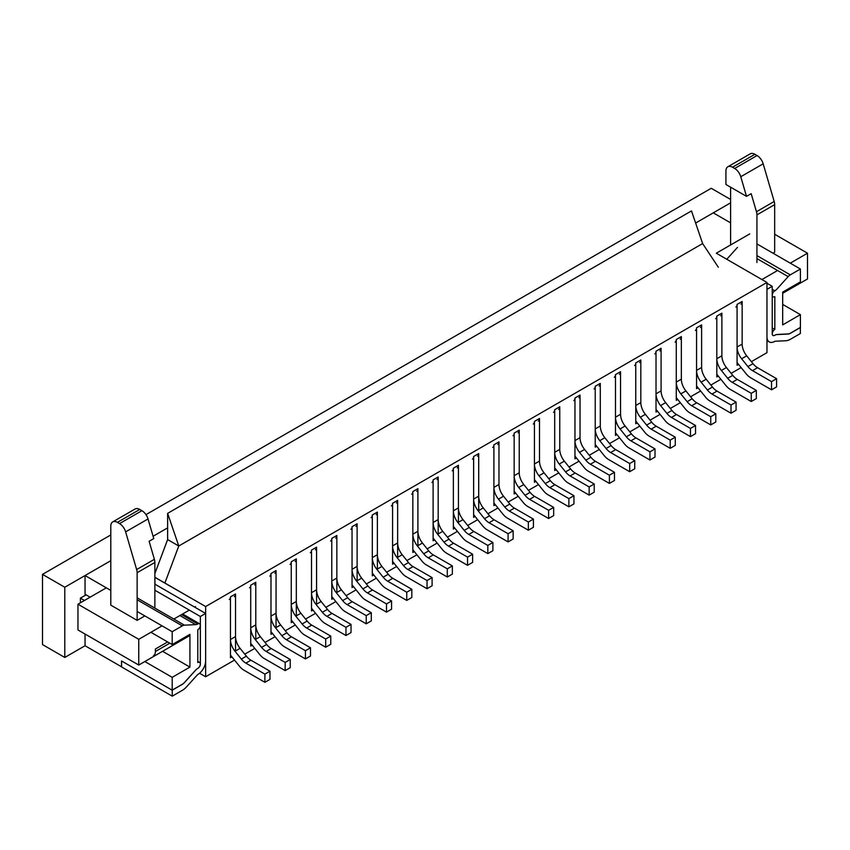 <?xml version="1.0" encoding="UTF-8"?>
<svg xmlns="http://www.w3.org/2000/svg" width="850" height="850" viewBox="0 0 850 850"><rect width="100%" height="100%" fill="white"/><g stroke="black" fill="none" stroke-linecap="round" stroke-linejoin="round"><path stroke-width="1.27" d="M766.966 352.665L751.389 361.664L766.966 352.665L766.966 282.466L766.966 352.665M741.136 367.582L731.128 373.362L741.136 367.582M720.864 379.281L710.866 385.061L720.864 379.281M700.602 390.989L690.593 396.759L700.602 390.989M680.34 402.688L670.331 408.457L680.34 402.688M660.078 414.386L650.069 420.166L660.078 414.386M639.806 426.084L629.797 431.864L639.806 426.084M619.544 437.782L609.535 443.562L619.544 437.782M599.282 449.48L589.273 455.26L599.282 449.48M579.009 461.189L569.011 466.958L579.009 461.189M558.747 472.887L548.739 478.656L558.747 472.887M538.486 484.585L528.477 490.365L538.486 484.585M518.224 496.283L508.215 502.063L518.224 496.283M497.951 507.981L487.942 513.761L497.951 507.981M477.689 519.679L467.681 525.459L477.689 519.679M457.428 531.388L447.419 537.158L457.428 531.388M437.155 543.086L427.157 548.856L437.155 543.086M416.893 554.784L406.884 560.564L416.893 554.784M396.631 566.482L386.623 572.263L396.631 566.482M376.369 578.181L366.361 583.961L376.369 578.181M356.097 589.879L346.088 595.659L356.097 589.879M335.835 601.577L325.826 607.357L335.835 601.577M315.573 613.286L305.564 619.055L315.573 613.286M295.301 624.984L285.303 630.764L295.301 624.984M275.039 636.682L265.03 642.462L275.039 636.682M254.777 648.38L244.768 654.16L254.777 648.38M154.87 590.229L200.366 616.494L200.366 663.999A3.581 2.072 -60 0 1 197.742 668.44A7.161 4.133 120 0 0 195.458 670.289L184.418 682.529A7.161 4.133 -60 0 1 182.293 684.282L172.242 690.083L172.242 696.171L182.293 690.359A14.62 8.436 120 0 0 186.607 686.779L197.614 674.592A11.029 6.375 120 0 0 205.636 660.96L205.636 613.456L154.966 584.205L154.87 577.362L205.636 606.549L766.966 282.466L716.306 253.215L749.742 233.909L716.306 253.215L766.966 282.466L205.636 606.549L205.636 676.749L234.515 660.078L205.636 676.749L199.559 673.253L205.636 676.749L205.636 606.549L154.966 577.299L154.87 584.269M85.053 645.745L121.529 666.804L121.529 660.96L172.199 690.211L172.199 677.333L189.922 667.101L189.922 634.344L172.199 644.576L172.199 631.709L137.137 611.469L172.199 631.709L182.325 625.855A7.161 4.133 -60 0 1 184.439 625.175L137.137 597.858L184.439 625.175L195.67 624.644L184.439 625.175A7.161 4.133 -60 0 0 182.325 625.855L172.199 631.709L172.199 644.576L150.917 632.294L172.199 644.576L189.922 634.344L189.922 667.101L162.573 651.302L189.922 667.101L172.199 677.333L144.84 661.544L172.199 677.333L172.199 690.211L182.325 684.356A7.161 4.133 -60 0 0 184.439 682.603L195.67 670.172A7.161 4.133 -60 0 1 197.784 668.419A3.581 2.072 120 0 0 200.122 665.263A3.581 2.072 120 0 0 199.569 662.394A3.581 2.072 120 0 0 197.784 662.564L197.784 629.808A3.581 2.072 -60 0 0 200.122 626.652A3.581 2.072 -60 0 0 199.569 623.783A3.581 2.072 -60 0 1 200.122 626.652A3.581 2.072 -60 0 1 197.784 629.808L197.784 662.564A3.581 2.072 120 0 1 199.569 662.394A3.581 2.072 120 0 1 200.122 665.263A3.581 2.072 120 0 1 197.784 668.419A7.161 4.133 -60 0 0 195.67 670.172L184.439 682.603A7.161 4.133 -60 0 1 182.325 684.356L172.199 690.211L121.529 660.96L121.529 666.804L85.053 645.745L85.053 634.047L85.053 645.745L64.791 657.454L64.791 587.244L110.797 560.692L85.053 575.546L110.797 590.41L85.053 575.546L110.797 560.692M85.053 594.267L85.053 575.546L85.053 594.267L90.121 597.189L85.053 594.267M153.085 536.265L167.631 527.871M695.619 223.04L713.267 212.851L730.596 222.859L713.267 212.851L695.619 223.04L730.596 202.852M800.403 269.014L756.936 243.918L800.403 269.014L800.403 281.881L782.68 292.124L800.403 281.881L800.403 269.014L790.277 274.858L800.403 269.014M782.68 324.881L782.68 292.124L782.68 324.881L800.403 314.638L800.403 327.516L790.277 333.359A7.161 4.133 -60 0 1 788.162 334.05L776.942 334.581A7.161 4.133 -60 0 0 774.828 335.261A3.581 2.072 -60 0 1 773.032 335.442A3.581 2.072 -60 0 1 772.48 332.573A3.581 2.072 -60 0 1 774.828 329.418L774.828 296.65A3.581 2.072 120 0 1 773.032 296.831A3.581 2.072 120 0 0 774.828 296.65L774.828 329.418L772.236 327.919L774.828 329.418A3.581 2.072 -60 0 0 772.48 332.573A3.581 2.072 -60 0 0 773.032 335.442A3.581 2.072 -60 0 0 774.828 335.261A7.161 4.133 -60 0 1 776.942 334.581L788.162 334.05A7.161 4.133 -60 0 0 790.277 333.359L800.403 327.516L800.403 314.638L782.68 324.881M782.68 304.406L800.403 314.638L782.68 304.406M715.626 318.729A5.727 3.304 60 0 0 716.816 316.104L721.884 313.183A5.727 3.304 -120 0 1 720.694 315.807A5.727 3.304 -120 0 0 721.884 313.183L716.816 316.104L716.816 376.943L718.303 376.093L716.816 376.943L716.816 316.104L716.816 358.711A12.899 7.448 -120 0 0 721.374 370.462L727.674 378.293A12.899 7.448 -120 0 0 732.232 382.341L751.262 393.327L751.262 401.519L730.331 389.428A12.899 7.448 -120 0 1 725.773 385.39L716.816 374.244M336.844 578.074L331.776 581.007L331.776 538.401L331.776 599.239L331.776 538.401L336.844 535.479L331.776 538.401L336.844 535.479L336.844 592.461L336.844 535.479A5.727 3.304 60 0 1 335.665 538.103A5.727 3.304 60 0 0 336.844 535.479L336.844 578.074A12.899 7.448 -120 0 0 341.402 589.826L336.345 592.758L342.635 600.589A12.899 7.448 -120 0 0 347.193 604.637L366.233 615.623L366.233 623.815L345.302 611.724A12.899 7.448 -120 0 1 340.733 607.686L331.776 596.541M377.379 554.678L372.311 557.6L372.311 515.004L372.311 575.843L372.311 515.004L377.379 512.082L372.311 515.004L377.379 512.082L377.379 569.064L377.379 512.082A5.727 3.304 60 0 1 376.189 514.696A5.727 3.304 60 0 0 377.379 512.082L377.379 554.678A12.899 7.448 -120 0 0 381.937 566.429L376.869 569.351L383.169 577.192A12.899 7.448 -120 0 0 387.728 581.23L406.757 592.227L406.757 600.408L385.826 588.327A12.899 7.448 -120 0 1 381.267 584.279L372.311 573.144M386.495 612.117L391.563 609.184L391.563 600.992L372.534 590.006A12.899 7.448 -120 0 1 367.965 585.969L361.675 578.128A12.899 7.448 -120 0 1 357.117 566.376L357.117 523.781A5.727 3.304 60 0 1 355.927 526.405A5.727 3.304 60 0 0 357.117 523.781L357.117 580.763L357.117 523.781L352.049 526.702L352.049 587.541L353.526 586.681L352.049 587.541L352.049 526.702L352.049 569.309A12.899 7.448 -120 0 0 356.607 581.06L362.908 588.891A12.899 7.448 -120 0 0 367.466 592.928L386.495 603.925L386.495 612.117L365.564 600.026A12.899 7.448 -120 0 1 361.006 595.977L352.049 584.843M345.971 635.513L351.029 632.591L351.029 624.399L331.999 613.403A12.899 7.448 -120 0 1 327.441 609.365L321.141 601.534A12.899 7.448 -120 0 1 316.582 589.783L316.582 547.177A5.727 3.304 60 0 1 315.392 549.801A5.727 3.304 60 0 0 316.582 547.177L316.582 604.159L316.582 547.177L311.514 550.099L311.514 610.938L313.002 610.088L311.514 610.938L311.514 550.099L311.514 592.705A12.899 7.448 -120 0 0 316.072 604.456L322.373 612.287A12.899 7.448 -120 0 0 326.931 616.335L345.971 627.321L345.971 635.513L325.029 623.422A12.899 7.448 -120 0 1 320.471 619.384L311.514 608.239M296.321 601.481L291.252 604.403L291.252 561.797L291.252 622.646L291.252 561.797L296.321 558.875L291.252 561.797L296.321 558.875L296.321 615.867L296.321 558.875A5.727 3.304 60 0 1 295.131 561.499A5.727 3.304 60 0 0 296.321 558.875L296.321 601.481A12.899 7.448 -120 0 0 300.879 613.232L295.811 616.154L302.111 623.985A12.899 7.448 -120 0 0 306.669 628.033L325.699 639.019L325.699 647.211L304.767 635.12A12.899 7.448 -120 0 1 300.209 631.082L291.252 619.937M264.902 682.306L269.971 679.384L269.971 671.192L250.941 660.206A12.899 7.448 -120 0 1 246.383 656.168L240.083 648.327A12.899 7.448 -120 0 1 235.524 636.576L235.524 593.98A5.727 3.304 60 0 1 234.334 596.604A5.727 3.304 60 0 0 235.524 593.98L235.524 650.962L235.524 593.98L230.456 596.902L230.456 657.741L231.944 656.88L230.456 657.741L230.456 596.902L230.456 639.497A12.899 7.448 -120 0 0 235.014 651.259L241.315 659.09A12.899 7.448 -120 0 0 245.873 663.128L264.902 674.124L264.902 682.306L243.971 670.225A12.899 7.448 -120 0 1 239.413 666.177L230.456 655.042M788.162 276.622A7.161 4.133 -60 0 1 790.277 274.858L756.936 255.616L790.277 274.858A7.161 4.133 -60 0 0 788.162 276.622L756.936 258.591L788.162 276.622L776.942 289.053A7.161 4.133 -60 0 1 774.828 290.806A3.581 2.072 120 0 0 772.48 293.962A3.581 2.072 120 0 0 773.032 296.831A3.581 2.072 120 0 1 772.48 293.962A3.581 2.072 120 0 1 774.828 290.806L772.236 289.308L774.828 290.806A7.161 4.133 -60 0 0 776.942 289.053L788.162 276.622M255.786 624.878L250.718 627.799L250.718 585.204L250.718 646.043L250.718 585.204L255.786 582.271L250.718 585.204L255.786 582.271L255.786 639.264L255.786 582.271A5.727 3.304 60 0 1 254.596 584.896A5.727 3.304 60 0 0 255.786 582.271L255.786 624.878A12.899 7.448 -120 0 0 260.344 636.629L255.276 639.551L261.577 647.392A12.899 7.448 -120 0 0 266.135 651.429L285.175 662.426L285.175 670.607L264.233 658.527A12.899 7.448 -120 0 1 259.675 654.479L250.718 643.344M276.048 613.179L270.991 616.101L270.991 573.506L270.991 634.344L270.991 573.506L276.048 570.573L270.991 573.506L276.048 570.573L276.048 627.566L276.048 570.573A5.727 3.304 60 0 1 274.869 573.197A5.727 3.304 60 0 0 276.048 570.573L276.048 613.179A12.899 7.448 -120 0 0 280.617 624.931L275.549 627.852L281.849 635.694A12.899 7.448 -120 0 0 286.408 639.731L305.437 650.718L305.437 658.909L284.506 646.829A12.899 7.448 -120 0 1 279.947 642.781L270.991 631.635M397.641 542.98L392.572 545.902L392.572 503.306L392.572 564.145L392.572 503.306L397.641 500.374L392.572 503.306L397.641 500.374L397.641 557.366L397.641 500.374A5.727 3.304 60 0 1 396.451 502.998A5.727 3.304 60 0 0 397.641 500.374L397.641 542.98A12.899 7.448 -120 0 0 402.199 554.731L397.131 557.653L403.431 565.494A12.899 7.448 -120 0 0 407.989 569.532L427.029 580.518L427.029 588.71L406.087 576.629A12.899 7.448 -120 0 1 401.529 572.581L392.572 561.436M417.902 531.282L412.845 534.204L412.845 491.598L412.845 552.447L412.845 491.598L417.902 488.676L412.845 491.598L417.902 488.676L417.902 545.668L417.902 488.676A5.727 3.304 60 0 1 416.723 491.3A5.727 3.304 60 0 0 417.902 488.676L417.902 531.282A12.899 7.448 -120 0 0 422.471 543.033L417.403 545.955L423.693 553.786A12.899 7.448 -120 0 0 428.262 557.834L447.291 568.82L447.291 577.012L426.36 564.931A12.899 7.448 -120 0 1 421.802 560.883L412.845 549.737M438.175 519.584L433.107 522.506L433.107 479.899L433.107 540.738L433.107 479.899L438.175 476.978L433.107 479.899L438.175 476.978L438.175 533.959L438.175 476.978A5.727 3.304 60 0 1 436.985 479.602A5.727 3.304 60 0 0 438.175 476.978L438.175 519.584A12.899 7.448 -120 0 0 442.733 531.335L437.665 534.257L443.966 542.087A12.899 7.448 -120 0 0 448.524 546.136L467.553 557.122L467.553 565.314L446.622 553.222A12.899 7.448 -120 0 1 442.064 549.185L433.107 538.039M458.437 507.875L453.369 510.808L453.369 468.201L453.369 529.04L453.369 468.201L458.437 465.279L453.369 468.201L458.437 465.279L458.437 522.261L458.437 465.279A5.727 3.304 60 0 1 457.247 467.904A5.727 3.304 60 0 0 458.437 465.279L458.437 507.875A12.899 7.448 -120 0 0 462.995 519.626L457.927 522.559L464.228 530.389A12.899 7.448 -120 0 0 468.786 534.438L487.826 545.424L487.826 553.616L466.884 541.524A12.899 7.448 -120 0 1 462.326 537.487L453.369 526.341M478.699 496.177L473.631 499.109L473.631 456.503L473.631 517.342L473.631 456.503L478.699 453.581L473.631 456.503L478.699 453.581L478.699 510.563L478.699 453.581A5.727 3.304 60 0 1 477.519 456.206A5.727 3.304 60 0 0 478.699 453.581L478.699 496.177A12.899 7.448 -120 0 0 483.257 507.928L478.199 510.861L484.489 518.691A12.899 7.448 -120 0 0 489.047 522.729L508.087 533.726L508.087 541.918L487.156 529.826A12.899 7.448 -120 0 1 482.587 525.789L473.631 514.643M742.146 344.08L737.077 347.002L737.077 304.406L742.146 301.484L737.077 304.406L737.077 365.245L738.565 364.384L737.077 365.245L737.077 304.406L742.146 301.484A5.727 3.304 -120 0 1 740.956 304.109A5.727 3.304 -120 0 0 742.146 301.484L742.146 344.08A12.899 7.448 -120 0 0 746.704 355.831L741.636 358.764L747.936 366.594A12.899 7.448 -120 0 0 752.494 370.632L771.534 381.629L771.534 389.81L750.593 377.729A12.899 7.448 -120 0 1 746.034 373.681L737.077 362.546M701.611 367.476L696.554 370.409L696.554 327.803L701.611 324.881L696.554 327.803L696.554 388.641L698.031 387.791L696.554 388.641L696.554 327.803L701.611 324.881A5.727 3.304 -120 0 1 700.432 327.505A5.727 3.304 -120 0 0 701.611 324.881L701.611 367.476A12.899 7.448 -120 0 0 706.18 379.238L701.112 382.16L707.402 389.991A12.899 7.448 -120 0 0 711.971 394.039L731 405.025L731 413.217L710.069 401.126A12.899 7.448 -120 0 1 705.511 397.088L696.554 385.942M681.349 379.185L676.281 382.107L676.281 339.501L681.349 336.579L676.281 339.501L676.281 400.35L677.769 399.489L676.281 400.35L676.281 339.501L681.349 336.579A5.727 3.304 -120 0 1 680.159 339.203A5.727 3.304 -120 0 0 681.349 336.579L681.349 379.185A12.899 7.448 -120 0 0 685.907 390.936L680.839 393.858L687.14 401.689A12.899 7.448 -120 0 0 691.698 405.737L710.738 416.723L710.738 424.915L689.796 412.824A12.899 7.448 -120 0 1 685.238 408.786L676.281 397.641M661.088 390.883L656.019 393.805L656.019 351.209L661.088 348.277L656.019 351.209L656.019 412.048L657.507 411.188L656.019 412.048L656.019 351.209L661.088 348.277A5.727 3.304 -120 0 1 659.898 350.901A5.727 3.304 -120 0 0 661.088 348.277L661.088 390.883A12.899 7.448 -120 0 0 665.646 402.634L660.577 405.556L666.878 413.397A12.899 7.448 -120 0 0 671.436 417.435L690.466 428.421L690.466 436.613L669.534 424.533A12.899 7.448 -120 0 1 664.976 420.484L656.019 409.339M640.826 402.581L635.758 405.503L635.758 362.908L640.826 359.975L635.758 362.908L635.758 423.746L637.234 422.886L635.758 423.746L635.758 362.908L640.826 359.975A5.727 3.304 -120 0 1 639.636 362.599A5.727 3.304 -120 0 0 640.826 359.975L640.826 402.581A12.899 7.448 -120 0 0 645.384 414.332L640.316 417.254L646.616 425.096A12.899 7.448 -120 0 0 651.174 429.133L670.204 440.119L670.204 448.311L649.273 436.231A12.899 7.448 -120 0 1 644.714 432.183L635.758 421.047M620.553 414.279L615.485 417.201L615.485 374.606L620.553 371.684L615.485 374.606L615.485 435.444L616.972 434.584L615.485 435.444L615.485 374.606L620.553 371.684A5.727 3.304 -120 0 1 619.374 374.308A5.727 3.304 -120 0 0 620.553 371.684L620.553 414.279A12.899 7.448 -120 0 0 625.111 426.031L620.054 428.953L626.344 436.794A12.899 7.448 -120 0 0 630.902 440.831L649.942 451.828L649.942 460.009L629.011 447.929A12.899 7.448 -120 0 1 624.442 443.881L615.485 432.746M600.291 425.978L595.223 428.91L595.223 386.304L600.291 383.382L595.223 386.304L595.223 447.142L596.711 446.293L595.223 447.142L595.223 386.304L600.291 383.382A5.727 3.304 -120 0 1 599.101 386.006A5.727 3.304 -120 0 0 600.291 383.382L600.291 425.978A12.899 7.448 -120 0 0 604.849 437.729L599.781 440.661L606.082 448.492A12.899 7.448 -120 0 0 610.64 452.54L629.68 463.526L629.68 471.718L608.738 459.627A12.899 7.448 -120 0 1 604.18 455.589L595.223 444.444M580.029 437.676L574.961 440.608L574.961 398.002L580.029 395.08L574.961 398.002L574.961 458.841L576.449 457.991L574.961 458.841L574.961 398.002L580.029 395.08A5.727 3.304 -120 0 1 578.839 397.704A5.727 3.304 -120 0 0 580.029 395.08L580.029 437.676A12.899 7.448 -120 0 0 584.588 449.438L579.519 452.359L585.82 460.19A12.899 7.448 -120 0 0 590.378 464.238L609.407 475.224L609.407 483.416L588.476 471.325A12.899 7.448 -120 0 1 583.918 467.288L574.961 456.142M559.757 449.384L554.699 452.306L554.699 409.7L559.757 406.778L554.699 409.7L554.699 470.539L556.176 469.689L554.699 470.539L554.699 409.7L559.757 406.778A5.727 3.304 -120 0 1 558.577 409.402A5.727 3.304 -120 0 0 559.757 406.778L559.757 449.384A12.899 7.448 -120 0 0 564.326 461.136L559.258 464.058L565.548 471.888A12.899 7.448 -120 0 0 570.116 475.936L589.146 486.922L589.146 495.114L568.214 483.023A12.899 7.448 -120 0 1 563.656 478.986L554.699 467.84M539.495 461.082L534.427 464.004L534.427 421.409L539.495 418.476L534.427 421.409L534.427 482.248L535.914 481.387L534.427 482.248L534.427 421.409L539.495 418.476A5.727 3.304 -120 0 1 538.305 421.101A5.727 3.304 -120 0 0 539.495 418.476L539.495 461.082A12.899 7.448 -120 0 0 544.053 472.834L538.985 475.756L545.286 483.586A12.899 7.448 -120 0 0 549.844 487.634L568.884 498.621L568.884 506.812L547.942 494.732A12.899 7.448 -120 0 1 543.384 490.684L534.427 479.538M519.233 472.781L514.165 475.703L514.165 433.107L519.233 430.174L514.165 433.107L514.165 493.946L515.653 493.085L514.165 493.946L514.165 433.107L519.233 430.174A5.727 3.304 -120 0 1 518.043 432.799A5.727 3.304 -120 0 0 519.233 430.174L519.233 472.781A12.899 7.448 -120 0 0 523.791 484.532L518.723 487.454L525.024 495.295A12.899 7.448 -120 0 0 529.582 499.332L548.611 510.319L548.611 518.511L527.68 506.43A12.899 7.448 -120 0 1 523.122 502.382L514.165 491.236M498.971 484.479L493.903 487.401L493.903 444.805L498.971 441.883L493.903 444.805L493.903 505.644L495.38 504.783L493.903 505.644L493.903 444.805L498.971 441.883A5.727 3.304 -120 0 1 497.781 444.507A5.727 3.304 -120 0 0 498.971 441.883L498.971 484.479A12.899 7.448 -120 0 0 503.529 496.23L498.461 499.152L504.762 506.993A12.899 7.448 -120 0 0 509.32 511.031L528.349 522.028L528.349 530.209L507.418 518.128A12.899 7.448 -120 0 1 502.86 514.08L493.903 502.945M716.816 316.104L721.884 313.183L721.884 355.778A12.899 7.448 -120 0 0 726.442 367.529L721.374 370.462M726.771 259.261L737.503 247.371L726.771 259.261M197.784 623.953A3.581 2.072 -60 0 1 199.569 623.783A3.581 2.072 -60 0 0 197.784 623.953A7.161 4.133 -60 0 1 195.67 624.644L179.913 615.549L195.67 624.644A7.161 4.133 -60 0 0 197.784 623.953L181.571 614.593L197.784 623.953M153.446 655.775A9.318 5.376 -120 0 0 155.38 651.514L155.38 649.028L167.631 641.941M84.448 600.472L80.399 598.134L86.073 594.851M80.399 602.809L80.399 598.134M790.978 287.693A9.318 5.376 -120 0 0 792.03 286.716M175.844 642.844A9.318 5.376 -120 0 0 176.896 641.867M64.791 657.454L42.5 644.576L42.5 574.377L110.797 534.947M145.977 514.633L711.237 188.286L730.596 199.452M64.791 587.244L42.5 574.377M366.233 623.815L371.301 620.883L371.301 612.701L352.261 601.704A12.899 7.448 -120 0 1 347.703 597.667L341.402 589.826M331.776 581.007A12.899 7.448 -120 0 0 336.345 592.758M331.776 538.401A5.727 3.304 60 0 1 330.597 541.025M371.301 612.701L366.233 615.623M352.049 526.702L357.117 523.781L352.049 526.702A5.727 3.304 60 0 1 350.859 529.327M391.563 600.992L386.495 603.925M406.757 600.408L411.825 597.486L411.825 589.294L392.796 578.308A12.899 7.448 -120 0 1 388.237 574.26L381.937 566.429M372.311 557.6A12.899 7.448 -120 0 0 376.869 569.351M372.311 515.004A5.727 3.304 60 0 1 371.121 517.629M411.825 589.294L406.757 592.227M427.029 588.71L432.098 585.788L432.098 577.596L413.058 566.61A12.899 7.448 -120 0 1 408.499 562.562L402.199 554.731M392.572 545.902A12.899 7.448 -120 0 0 397.131 557.653M392.572 503.306A5.727 3.304 60 0 1 391.393 505.931M432.098 577.596L427.029 580.518M447.291 577.012L452.359 574.09L452.359 565.898L433.319 554.912A12.899 7.448 -120 0 1 428.761 550.864L422.471 543.033M412.845 534.204A12.899 7.448 -120 0 0 417.403 545.955M412.845 491.598A5.727 3.304 60 0 1 411.655 494.222M452.359 565.898L447.291 568.82M467.553 565.314L472.621 562.392L472.621 554.2L453.592 543.214A12.899 7.448 -120 0 1 449.034 539.166L442.733 531.335M433.107 522.506A12.899 7.448 -120 0 0 437.665 534.257M433.107 479.899A5.727 3.304 60 0 1 431.917 482.524M472.621 554.2L467.553 557.122M487.826 553.616L492.883 550.683L492.883 542.502L473.854 531.505A12.899 7.448 -120 0 1 469.296 527.467L462.995 519.626M453.369 510.808A12.899 7.448 -120 0 0 457.927 522.559M453.369 468.201A5.727 3.304 60 0 1 452.179 470.826M492.883 542.502L487.826 545.424M508.087 541.918L513.156 538.985L513.156 530.793L494.116 519.807A12.899 7.448 -120 0 1 489.558 515.769L483.257 507.928M473.631 499.109A12.899 7.448 -120 0 0 478.199 510.861M473.631 456.503A5.727 3.304 60 0 1 472.451 459.127M513.156 530.793L508.087 533.726M548.611 518.511L553.679 515.589L553.679 507.397L534.65 496.411A12.899 7.448 -120 0 1 530.092 492.362L523.791 484.532M514.165 475.703A12.899 7.448 -120 0 0 518.723 487.454M514.165 433.107A5.727 3.304 60 0 1 512.975 435.731M553.679 507.397L548.611 510.319M568.884 506.812L573.952 503.891L573.952 495.699L554.912 484.712A12.899 7.448 -120 0 1 550.354 480.664L544.053 472.834M534.427 464.004A12.899 7.448 -120 0 0 538.985 475.756M534.427 421.409A5.727 3.304 60 0 1 533.247 424.022M573.952 495.699L568.884 498.621M589.146 495.114L594.214 492.192L594.214 484.001L575.174 473.014A12.899 7.448 -120 0 1 570.616 468.966L564.326 461.136M554.699 452.306A12.899 7.448 -120 0 0 559.258 464.058M554.699 409.7A5.727 3.304 60 0 1 553.509 412.324M594.214 484.001L589.146 486.922M609.407 483.416L614.476 480.484L614.476 472.303L595.446 461.306A12.899 7.448 -120 0 1 590.888 457.268L584.588 449.438M574.961 440.608A12.899 7.448 -120 0 0 579.519 452.359M574.961 398.002A5.727 3.304 60 0 1 573.771 400.626M614.476 472.303L609.407 475.224M629.68 471.718L634.737 468.786L634.737 460.594L615.708 449.608A12.899 7.448 -120 0 1 611.15 445.57L604.849 437.729M595.223 428.91A12.899 7.448 -120 0 0 599.781 440.661M595.223 386.304A5.727 3.304 60 0 1 594.033 388.928M634.737 460.594L629.68 463.526M649.942 460.009L655.01 457.087L655.01 448.896L635.97 437.909A12.899 7.448 -120 0 1 631.412 433.872L625.111 426.031M615.485 417.201A12.899 7.448 -120 0 0 620.054 428.953M615.485 374.606A5.727 3.304 60 0 1 614.306 377.23M655.01 448.896L649.942 451.828M670.204 448.311L675.272 445.389L675.272 437.197L656.242 426.211A12.899 7.448 -120 0 1 651.674 422.163L645.384 414.332M635.758 405.503A12.899 7.448 -120 0 0 640.316 417.254M635.758 362.908A5.727 3.304 60 0 1 634.567 365.532M675.272 437.197L670.204 440.119M528.349 530.209L533.418 527.287L533.418 519.095L514.388 508.109A12.899 7.448 -120 0 1 509.819 504.071L503.529 496.23M493.903 487.401A12.899 7.448 -120 0 0 498.461 499.152M493.903 444.805A5.727 3.304 60 0 1 492.713 447.429M533.418 519.095L528.349 522.028M311.514 550.099L316.582 547.177L311.514 550.099A5.727 3.304 60 0 1 310.324 552.723M351.029 624.399L345.971 627.321M325.699 647.211L330.767 644.289L330.767 636.097L311.737 625.111A12.899 7.448 -120 0 1 307.179 621.063L300.879 613.232M291.252 604.403A12.899 7.448 -120 0 0 295.811 616.154M291.252 561.797A5.727 3.304 60 0 1 290.062 564.421M330.767 636.097L325.699 639.019M305.437 658.909L310.505 655.987L310.505 647.796L291.465 636.809A12.899 7.448 -120 0 1 286.907 632.761L280.617 624.931M270.991 616.101A12.899 7.448 -120 0 0 275.549 627.852M270.991 573.506A5.727 3.304 60 0 1 269.801 576.13M310.505 647.796L305.437 650.718M285.175 670.607L290.243 667.686L290.243 659.494L271.203 648.508A12.899 7.448 -120 0 1 266.645 644.459L260.344 636.629M250.718 627.799A12.899 7.448 -120 0 0 255.276 639.551M250.718 585.204A5.727 3.304 60 0 1 249.539 587.828M290.243 659.494L285.175 662.426M230.456 596.902L235.524 593.98L230.456 596.902A5.727 3.304 60 0 1 229.266 599.526M269.971 671.192L264.902 674.124M690.466 436.613L695.534 433.691L695.534 425.499L676.504 414.513A12.899 7.448 -120 0 1 671.946 410.465L665.646 402.634M656.019 393.805A12.899 7.448 -120 0 0 660.577 405.556M656.019 351.209A5.727 3.304 60 0 1 654.829 353.834M695.534 425.499L690.466 428.421M710.738 424.915L715.806 421.993L715.806 413.801L696.766 402.815A12.899 7.448 -120 0 1 692.208 398.767L685.907 390.936M676.281 382.107A12.899 7.448 -120 0 0 680.839 393.858M676.281 339.501A5.727 3.304 60 0 1 675.102 342.125M715.806 413.801L710.738 416.723M731 413.217L736.068 410.295L736.068 402.103L717.028 391.106A12.899 7.448 -120 0 1 712.47 387.069L706.18 379.238M696.554 370.409A12.899 7.448 -120 0 0 701.112 382.16M696.554 327.803A5.727 3.304 60 0 1 695.364 330.427M736.068 402.103L731 405.025M751.262 401.519L756.33 398.586L756.33 390.405L737.301 379.408A12.899 7.448 -120 0 1 732.742 375.371L726.442 367.529M756.33 390.405L751.262 393.327M771.534 389.81L776.592 386.888L776.592 378.696L757.562 367.71A12.899 7.448 -120 0 1 753.004 363.672L746.704 355.831M737.077 347.002A12.899 7.448 -120 0 0 741.636 358.764M737.077 304.406A5.727 3.304 60 0 1 735.888 307.031M776.592 378.696L771.534 381.629M200.366 616.494L205.636 613.456M121.582 660.992L121.582 666.921L172.242 696.171M766.966 336.876L766.966 289.372L772.236 286.333L772.236 333.827A3.581 2.072 120 0 0 772.979 335.474A3.581 2.072 120 0 0 774.86 335.24A7.161 4.133 -60 0 1 777.144 334.454L788.194 333.933A7.161 4.133 120 0 0 790.309 333.253L800.36 327.441L800.36 333.529L790.309 339.331A14.62 8.436 -60 0 1 785.995 340.733L774.987 341.254A11.029 6.375 -60 0 1 769.261 341.923A11.029 6.375 -60 0 1 766.966 336.876M766.966 283.284L772.236 286.333M136.648 569.564L125.63 531.877A9.318 5.376 -120 0 0 119.531 523.611L117.374 522.367A9.318 5.376 -120 0 0 112.721 521.911A9.318 5.376 -120 0 0 110.797 526.171L110.797 605.147L137.137 620.362L137.137 572.709A9.318 5.376 -120 0 0 136.648 569.564L154.381 559.321A9.318 5.376 60 0 1 154.87 562.466L154.87 608.101M773.054 253.215L774.669 252.28L774.669 204.627A9.318 5.376 -120 0 0 774.191 201.482L763.173 163.806A9.318 5.376 -120 0 0 757.063 155.539L754.917 154.296A9.318 5.376 -120 0 0 750.253 153.829L727.866 166.759A9.318 5.376 60 0 1 732.519 167.227L734.676 168.47A9.318 5.376 60 0 1 740.775 176.736L746.513 196.361L751.177 193.673L756.457 211.724A9.318 5.376 60 0 1 756.936 214.869L756.936 262.523M117.374 522.367L139.772 509.447L141.929 510.691A9.318 5.376 -120 0 1 148.028 518.957L153.765 538.581L149.111 541.28L154.381 559.321M139.772 509.447A9.318 5.376 -120 0 0 135.118 508.98L112.721 521.911M730.596 187.17L730.596 244.97M746.513 196.361L725.932 184.482L725.932 171.031A9.318 5.376 60 0 1 727.866 166.759M790.277 263.16L807.5 253.215L774.669 234.26M162.063 625.855L138.762 639.317L77.966 604.212L106.335 587.839M195.5 606.549L194.586 607.081M189.316 610.119L173.846 619.055M761.908 279.544L777.569 270.502M144.84 615.91L137.137 620.362M718.335 267.261L702.631 243.567L691.486 210.928L167.631 513.368L167.631 539.569L178.776 546.008L702.631 243.567M164.879 583.026L178.776 546.008L167.631 513.368M167.631 539.569L154.87 573.569M189.922 635.513L138.762 665.051L77.966 629.956L77.966 604.212M782.68 293.293L807.5 278.959L807.5 253.215M138.762 639.317L138.762 665.051M250.718 646.043L252.206 645.182L250.718 646.043M270.991 634.344L272.467 633.484L270.991 634.344M291.252 622.646L292.74 621.786L291.252 622.646M331.776 599.239L333.264 598.389L331.776 599.239M372.311 575.843L373.798 574.982L372.311 575.843M392.572 564.145L394.06 563.284L392.572 564.145M412.845 552.447L414.322 551.586L412.845 552.447M433.107 540.738L434.594 539.888L433.107 540.738M453.369 529.04L454.856 528.19L453.369 529.04M473.631 517.342L475.118 516.492L473.631 517.342M182.325 625.855L137.137 599.771L182.325 625.855M169.788 643.184L155.38 651.514M352.261 601.704L347.193 604.637M347.703 597.667L342.635 600.589M372.534 590.006L367.466 592.928M367.965 585.969L362.908 588.891M361.675 578.128L356.607 581.06M357.117 566.376L352.049 569.309M392.796 578.308L387.728 581.23M388.237 574.26L383.169 577.192M413.058 566.61L407.989 569.532M408.499 562.562L403.431 565.494M433.319 554.912L428.262 557.834M428.761 550.864L423.693 553.786M453.592 543.214L448.524 546.136M449.034 539.166L443.966 542.087M473.854 531.505L468.786 534.438M469.296 527.467L464.228 530.389M494.116 519.807L489.047 522.729M489.558 515.769L484.489 518.691M534.65 496.411L529.582 499.332M530.092 492.362L525.024 495.295M554.912 484.712L549.844 487.634M550.354 480.664L545.286 483.586M575.174 473.014L570.116 475.936M570.616 468.966L565.548 471.888M595.446 461.306L590.378 464.238M590.888 457.268L585.82 460.19M615.708 449.608L610.64 452.54M611.15 445.57L606.082 448.492M635.97 437.909L630.902 440.831M631.412 433.872L626.344 436.794M656.242 426.211L651.174 429.133M651.674 422.163L646.616 425.096M514.388 508.109L509.32 511.031M509.819 504.071L504.762 506.993M331.999 613.403L326.931 616.335M327.441 609.365L322.373 612.287M321.141 601.534L316.072 604.456M316.582 589.783L311.514 592.705M311.737 625.111L306.669 628.033M307.179 621.063L302.111 623.985M291.465 636.809L286.408 639.731M286.907 632.761L281.849 635.694M271.203 648.508L266.135 651.429M266.645 644.459L261.577 647.392M250.941 660.206L245.873 663.128M246.383 656.168L241.315 659.09M240.083 648.327L235.014 651.259M235.524 636.576L230.456 639.497M676.504 414.513L671.436 417.435M671.946 410.465L666.878 413.397M696.766 402.815L691.698 405.737M692.208 398.767L687.14 401.689M717.028 391.106L711.971 394.039M712.47 387.069L707.402 389.991M737.301 379.408L732.232 382.341M732.742 375.371L727.674 378.293M721.884 355.778L716.816 358.711M757.562 367.71L752.494 370.632M753.004 363.672L747.936 366.594M757.063 155.539L734.676 168.47M763.173 163.806L740.775 176.736M754.917 154.296L732.519 167.227M774.191 201.482L756.457 211.724M774.669 204.627L756.936 214.869M137.137 572.709L154.87 562.466M141.929 510.691L119.531 523.611M148.028 518.957L125.63 531.877M772.236 296.374L773.032 296.831L772.236 296.374M197.784 661.353L199.569 662.394L197.784 661.353M182.612 613.987L199.569 623.783L182.612 613.987M766.966 340.606L769.261 341.923"/></g></svg>
